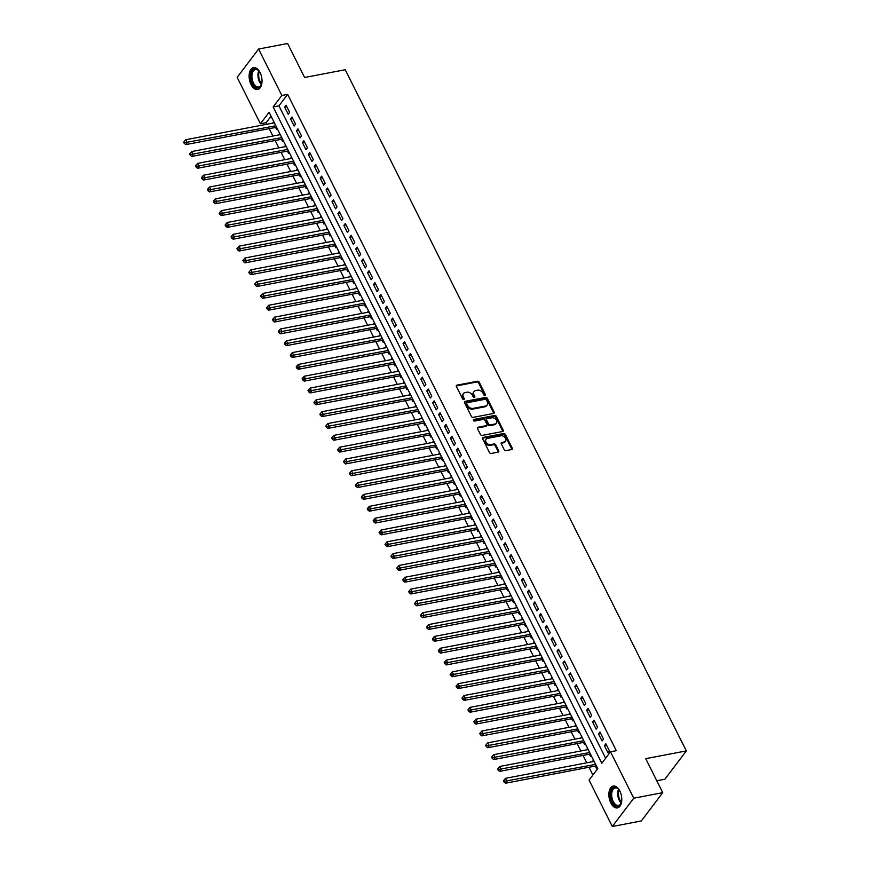<?xml version="1.0" encoding="UTF-8"?>
<svg xmlns="http://www.w3.org/2000/svg" width="870" height="870" viewBox="0 0 870 870"><rect width="100%" height="100%" fill="white"/><g stroke="black" fill="none" stroke-linecap="round" stroke-linejoin="round"><path stroke-width="1.3" d="M484.992 395.469A0.979 0.729 37.1 0 0 485.384 394.512L479.207 382.18A1.403 1.033 37.1 0 0 477.489 381.234L456.989 385.149A1.403 1.033 37.1 0 0 456.435 386.53L462.601 398.862A0.979 0.729 37.1 0 0 464.199 398.558L463.405 396.959A4.481 3.317 37.1 0 1 463.471 393.555A4.481 3.317 37.1 0 1 465.189 392.544L466.896 392.218A4.481 3.317 37.1 0 1 472.399 395.241L473.193 396.84A0.979 0.729 37.1 0 0 474.792 396.535L473.987 394.936A4.481 3.317 37.1 0 1 474.063 391.533A4.481 3.317 37.1 0 1 475.781 390.521L477.489 390.195A4.481 3.317 37.1 0 1 482.991 393.218L483.785 394.817A0.979 0.729 37.1 0 0 484.992 395.469M484.884 395.491A0.979 0.729 37.1 0 0 484.807 395.274L478.63 382.941A1.403 1.033 37.1 0 0 476.912 381.995L456.413 385.91A1.403 1.033 37.1 0 0 456.293 385.943M463.699 399.537A0.979 0.729 37.1 0 0 463.623 399.319L462.818 397.721L463.405 396.959M474.291 397.514A0.979 0.729 37.1 0 0 474.215 397.296L473.41 395.698L473.987 394.936M610.805 802.945A11.125 6.231 79.2 0 1 613.241 786.056A11.125 6.231 79.2 0 1 619.842 791.015A11.125 6.231 79.2 0 1 617.417 807.904A11.125 6.231 79.2 0 1 610.805 802.945M251.049 84.531A11.125 6.231 79.2 0 1 253.485 67.642A11.125 6.231 79.2 0 1 260.087 72.602A11.125 6.231 79.2 0 1 257.661 89.49A11.125 6.231 79.2 0 1 251.049 84.531M504.219 449.703A1.403 1.033 37.1 0 0 505.948 450.638L511.69 449.54A1.403 1.033 37.1 0 0 512.256 448.17L505.394 434.467A1.403 1.033 37.1 0 0 503.676 433.521L483.176 437.436A1.403 1.033 37.1 0 0 482.611 438.817L489.473 452.52A1.403 1.033 37.1 0 0 491.191 453.455L498.14 452.128A1.403 1.033 37.1 0 0 498.695 450.758L495.769 444.896A1.403 1.033 37.1 0 0 494.04 443.95L490.604 444.603A3.741 2.773 37.1 0 1 486.58 442.96A3.741 2.773 37.1 0 1 486.058 439.241A3.741 2.773 37.1 0 1 487.494 438.393L500.989 435.816A3.741 2.773 37.1 0 1 505.002 437.469A3.741 2.773 37.1 0 1 505.524 441.188A3.741 2.773 37.1 0 1 504.1 442.025L501.849 442.46A1.403 1.033 37.1 0 0 501.283 443.841L504.219 449.703M258.597 49.046L287.6 43.5L304.62 77.495L345.238 69.741L686.332 750.908L645.725 758.662L662.744 792.657L633.741 798.203L612.306 826.5L589.066 780.086L597.755 768.612L269.091 112.284L260.402 123.757L237.151 77.343L258.597 49.046L281.837 95.461L273.147 106.934L601.812 763.262L610.501 751.789L633.741 798.203M610.501 751.789L616.297 750.679L287.633 94.352L281.837 95.461M493.616 413.446A1.403 1.033 37.1 0 0 494.171 412.065L487.32 398.373A1.403 1.033 37.1 0 0 485.59 397.427L465.091 401.342A1.403 1.033 37.1 0 0 464.536 402.723L471.399 416.415A1.403 1.033 37.1 0 0 473.117 417.361L493.616 413.446M496.357 416.415L503.219 430.117A1.403 1.033 37.1 0 1 502.653 431.498L482.154 435.413A1.403 1.033 37.1 0 1 480.436 434.467L477.499 428.605A1.403 1.033 37.1 0 1 478.054 427.224L486.373 425.637A1.403 1.033 37.1 0 0 486.928 424.255L484.981 420.373A1.403 1.033 37.1 0 0 483.263 419.427L474.607 421.08A0.979 0.729 37.1 0 1 473.791 419.46L494.638 415.479A1.403 1.033 37.1 0 1 496.357 416.415L495.78 417.187L502.632 430.878L503.219 430.117M593.133 761.587L592.851 761.011L593.851 760.826M595.363 766.035L596.396 768.112L597.059 767.231M587.217 749.766L586.924 749.19L587.935 748.994M589.436 754.214L590.48 756.28L591.143 755.41M581.29 737.934L581.008 737.358L582.008 737.173M583.52 742.393L584.553 744.459L585.216 743.578M575.375 726.113L575.081 725.536L576.081 725.341M577.593 730.561L578.637 732.627L579.3 731.757M569.448 714.292L569.154 713.715L570.165 713.52M571.677 718.74L572.71 720.806L573.373 719.925M563.521 702.46L563.238 701.883L564.239 701.688M565.75 706.908L566.794 708.985L567.457 708.104M557.605 690.639L557.311 690.062L558.322 689.866M559.834 695.086L560.867 697.153L561.531 696.283M551.678 678.807L551.395 678.23L552.396 678.045M553.907 683.254L554.951 685.332L555.615 684.451M545.762 666.986L545.468 666.409L546.48 666.213M547.991 671.433L549.024 673.5L549.688 672.63M539.835 655.164L539.552 654.577L540.553 654.392M542.064 659.612L543.097 661.678L543.761 660.798M533.919 643.332L533.625 642.756L534.637 642.56M536.148 647.78L537.181 649.846L537.845 648.976M527.992 631.511L527.709 630.935L528.71 630.739M530.221 635.959L531.255 638.025L531.918 637.155M522.076 619.679L521.782 619.103L522.794 618.918M524.305 624.127L525.339 626.204L526.002 625.323M516.149 607.858L515.866 607.282L516.867 607.086M518.379 612.306L519.412 614.372L520.075 613.502M510.233 596.026L509.94 595.45L510.951 595.265M512.452 600.485L513.496 602.551L514.159 601.67M504.306 584.205L504.013 583.629L505.024 583.433M506.536 588.653L507.569 590.719L508.232 589.849M498.39 572.384L498.097 571.807L499.097 571.612M500.609 576.832L501.653 578.898L502.316 578.017M492.463 560.552L492.17 559.975L493.181 559.78M494.693 565L495.726 567.077L496.389 566.196M486.537 548.731L486.254 548.154L487.254 547.959M488.766 553.179L489.81 555.245L490.473 554.375M480.621 536.899L480.327 536.322L481.338 536.137M482.85 541.347L483.883 543.424L484.546 542.543M474.694 525.078L474.411 524.501L475.411 524.305M476.923 529.525L477.967 531.592L478.63 530.722M468.778 513.246L468.484 512.669L469.495 512.484M471.007 517.704L472.04 519.771L472.704 518.89M462.851 501.424L462.568 500.848L463.569 500.652M465.08 505.872L466.113 507.939L466.777 507.069M456.935 489.603L456.641 489.027L457.653 488.831M459.164 494.051L460.197 496.117L460.861 495.237M451.008 477.771L450.725 477.195L451.726 476.999M453.237 482.219L454.27 484.296L454.934 483.415M445.092 465.95L444.798 465.374L445.81 465.178M447.321 470.398L448.354 472.464L449.018 471.594M439.165 454.118L438.882 453.542L439.883 453.357M441.394 458.566L442.428 460.643L443.091 459.762M433.249 442.297L432.955 441.721L433.967 441.525M435.468 446.745L436.512 448.811L437.175 447.941M427.322 430.465L427.029 429.889L428.04 429.704M429.552 434.924L430.585 436.99L431.248 436.109M421.395 418.644L421.113 418.068L422.113 417.872M423.625 423.092L424.669 425.158L425.332 424.288M415.479 406.823L415.186 406.246L416.197 406.051M417.709 411.271L418.742 413.337L419.405 412.456M409.553 394.991L409.27 394.414L410.27 394.219M411.782 399.439L412.826 401.516L413.489 400.635M403.637 383.17L403.343 382.593L404.354 382.398M405.866 387.618L406.899 389.684L407.562 388.814M397.71 371.338L397.427 370.761L398.427 370.576M399.939 375.786L400.972 377.863L401.635 376.982M391.794 359.517L391.5 358.94L392.511 358.744M394.023 363.964L395.056 366.031L395.719 365.161M385.867 347.695L385.584 347.108L386.584 346.923M388.096 352.143L389.129 354.21L389.793 353.329M379.951 335.863L379.657 335.287L380.668 335.091M382.18 340.311L383.213 342.388L383.877 341.508M374.024 324.042L373.741 323.466L374.742 323.27M376.253 328.49L377.286 330.556L377.95 329.687M368.108 312.21L367.814 311.634L368.826 311.449M370.326 316.658L371.37 318.735L372.034 317.854M362.181 300.389L361.898 299.813L362.899 299.617M364.41 304.837L365.443 306.903L366.107 306.033M356.265 288.557L355.971 287.981L356.972 287.796M358.483 293.016L359.527 295.082L360.191 294.201M350.338 276.736L350.044 276.16L351.056 275.964M352.567 281.184L353.601 283.25L354.264 282.38M344.411 264.915L344.128 264.339L345.129 264.143M346.641 269.363L347.685 271.429L348.348 270.548M338.495 253.083L338.202 252.507L339.213 252.311M340.725 257.531L341.758 259.608L342.421 258.727M332.568 241.262L332.286 240.685L333.286 240.49M334.798 245.71L335.842 247.776L336.505 246.906M326.652 229.43L326.359 228.853L327.37 228.669M328.882 233.878L329.915 235.955L330.578 235.074M320.726 217.609L320.443 217.032L321.443 216.837M322.955 222.057L323.988 224.123L324.651 223.253M314.81 205.777L314.516 205.2L315.527 205.016M317.039 210.235L318.072 212.302L318.735 211.421M308.883 193.956L308.6 193.379L309.6 193.183M311.112 198.403L312.145 200.47L312.808 199.6M302.967 182.134L302.673 181.558L303.684 181.362M305.196 186.582L306.229 188.649L306.892 187.768M297.04 170.302L296.757 169.726L297.757 169.53M299.269 174.75L300.302 176.827L300.966 175.947M291.124 158.481L290.83 157.905L291.841 157.709M293.342 162.929L294.386 164.995L295.05 164.125M285.197 146.649L284.903 146.073L285.915 145.888M287.426 151.097L288.459 153.174L289.123 152.293M279.281 134.828L278.987 134.252L279.988 134.056M281.499 139.276L282.543 141.342L283.207 140.472M289.656 112.306L286.099 105.216L284.653 107.13L288.209 114.22L289.656 112.306M295.572 124.138L292.026 117.037L290.569 118.951L294.125 126.052L295.572 124.138M301.498 135.959L297.942 128.869L296.496 130.783L300.052 137.873L301.498 135.959M307.414 147.791L303.869 140.69L302.423 142.604L305.968 149.705L307.414 147.791M313.341 159.612L309.785 152.522L308.339 154.436L311.895 161.526L313.341 159.612M319.268 171.444L315.712 164.343L314.266 166.257L317.811 173.347L319.268 171.444M325.184 183.266L321.628 176.175L320.182 178.078L323.738 185.179L325.184 183.266M331.111 195.087L327.555 187.996L326.109 189.91L329.654 197.001L331.111 195.087M337.027 206.919L333.471 199.817L332.025 201.731L335.581 208.833L337.027 206.919M342.954 218.74L339.398 211.649L337.951 213.563L341.508 220.654L342.954 218.74M348.87 230.572L345.325 223.47L343.867 225.384L347.424 232.486L348.87 230.572M354.797 242.393L351.241 235.302L349.794 237.205L353.351 244.307L354.797 242.393M360.713 254.225L357.168 247.123L355.71 249.037L359.267 256.128L360.713 254.225M366.64 266.046L363.084 258.955L361.637 260.859L365.193 267.96L366.64 266.046M372.556 277.867L369.01 270.777L367.553 272.691L371.109 279.781L372.556 277.867M378.483 289.699L374.926 282.598L373.48 284.512L377.036 291.613L378.483 289.699M384.399 301.52L380.853 294.43L379.407 296.344L382.952 303.434L384.399 301.52M390.325 313.352L386.769 306.251L385.323 308.165L388.879 315.255L390.325 313.352M396.252 325.173L392.696 318.083L391.25 319.986L394.795 327.087L396.252 325.173M402.168 336.994L398.612 329.904L397.166 331.818L400.722 338.908L402.168 336.994M408.095 348.826L404.539 341.725L403.093 343.639L406.638 350.74L408.095 348.826M414.011 360.648L410.455 353.557L409.009 355.471L412.565 362.562L414.011 360.648M419.938 372.48L416.382 365.378L414.936 367.292L418.492 374.394L419.938 372.48M425.854 384.301L422.309 377.21L420.852 379.124L424.408 386.215L425.854 384.301M431.781 396.133L428.225 389.031L426.778 390.945L430.335 398.036L431.781 396.133M437.697 407.954L434.152 400.863L432.694 402.767L436.251 409.868L437.697 407.954M443.624 419.775L440.068 412.685L438.621 414.599L442.178 421.689L443.624 419.775M449.54 431.607L445.995 424.506L444.548 426.42L448.094 433.521L449.54 431.607M455.467 443.428L451.911 436.338L450.464 438.252L454.02 445.342L455.467 443.428M461.394 455.26L457.837 448.159L456.391 450.073L459.936 457.174L461.394 455.26M467.31 467.081L463.753 459.991L462.307 461.905L465.863 468.995L467.31 467.081M473.236 478.913L469.68 471.812L468.234 473.726L471.779 480.816L473.236 478.913M479.152 490.734L475.596 483.644L474.15 485.547L477.706 492.648L479.152 490.734M485.079 502.555L481.523 495.465L480.077 497.379L483.622 504.469L485.079 502.555M490.995 514.387L487.439 507.286L485.993 509.2L489.549 516.301L490.995 514.387M496.922 526.209L493.366 519.118L491.92 521.032L495.476 528.123L496.922 526.209M502.838 538.041L499.293 530.939L497.836 532.853L501.392 539.955L502.838 538.041M508.765 549.862L505.209 542.771L503.763 544.674L507.319 551.776L508.765 549.862M514.681 561.694L511.136 554.592L509.679 556.506L513.235 563.597L514.681 561.694M520.608 573.515L517.052 566.413L515.606 568.327L519.162 575.429L520.608 573.515M526.524 585.336L522.979 578.245L521.532 580.159L525.078 587.25L526.524 585.336M532.451 597.168L528.895 590.067L527.448 591.981L531.004 599.082L532.451 597.168M538.378 608.989L534.822 601.899L533.375 603.813L536.92 610.903L538.378 608.989M544.294 620.821L540.738 613.72L539.291 615.634L542.847 622.724L544.294 620.821M550.221 632.642L546.664 625.552L545.218 627.455L548.763 634.556L550.221 632.642M556.137 644.463L552.58 637.373L551.134 639.287L554.69 646.377L556.137 644.463M562.063 656.295L558.507 649.194L557.061 651.108L560.617 658.209L562.063 656.295M567.979 668.116L564.434 661.026L562.977 662.94L566.533 670.03L567.979 668.116M573.906 679.948L570.35 672.847L568.904 674.761L572.46 681.862L573.906 679.948M579.822 691.77L576.277 684.679L574.82 686.593L578.376 693.684L579.822 691.77M585.749 703.602L582.193 696.5L580.747 698.414L584.303 705.505L585.749 703.602M591.665 715.423L588.12 708.332L586.663 710.235L590.219 717.337L591.665 715.423M597.592 727.244L594.036 720.153L592.59 722.067L596.146 729.158L597.592 727.244M603.508 739.076L599.963 731.975L598.516 733.889L602.062 740.99L603.508 739.076M287.633 94.352L278.944 105.825L605.64 758.205M604.432 745.721L607.989 752.811L609.435 750.897L605.879 743.807L604.432 745.721L606.629 745.296M271.059 116.232L266.198 122.648L266.981 124.214M269.211 128.662L272.908 136.046M275.137 140.494L278.824 147.867M281.053 152.315L284.751 159.699M286.98 164.147L290.678 171.52M292.896 175.968L296.594 183.342M298.823 187.8L302.521 195.174M304.75 199.621L308.437 206.995M310.666 211.443L314.364 218.827M316.593 223.275L320.28 230.648M322.509 235.096L326.206 242.48M328.436 246.928L332.122 254.301M334.352 258.749L338.049 266.122M340.279 270.581L343.965 277.954M346.195 282.402L349.892 289.775M352.122 294.223L355.819 301.607M358.038 306.055L361.735 313.428M363.964 317.876L367.662 325.26M369.88 329.708L373.578 337.081M375.807 341.529L379.505 348.903M381.734 353.351L385.421 360.735M387.65 365.183L391.348 372.556M393.577 377.004L397.264 384.388M399.493 388.836L403.191 396.209M405.42 400.657L409.107 408.03M411.336 412.489L415.033 419.862M417.263 424.31L420.949 431.683M423.179 436.131L426.876 443.515M429.106 447.963L432.803 455.336M435.022 459.784L438.719 467.168M440.949 471.616L444.646 478.989M446.865 483.437L450.562 490.81M452.791 495.269L456.489 502.642M458.718 507.09L462.405 514.464M464.634 518.911L468.332 526.296M470.561 530.743L474.248 538.117M476.477 542.565L480.175 549.949M482.404 554.397L486.091 561.77M488.32 566.218L492.018 573.591M494.247 578.05L497.934 585.423M500.163 589.871L503.86 597.244M506.09 601.692L509.787 609.076M512.006 613.524L515.703 620.897M517.933 625.345L521.63 632.729M523.86 637.177L527.546 644.55M529.776 648.998L533.473 656.371M535.702 660.819L539.389 668.203M541.618 672.651L545.316 680.025M547.545 684.472L551.232 691.857M553.461 696.304L557.159 703.678M559.388 708.126L563.075 715.499M565.304 719.958L569.002 727.331M571.231 731.779L574.929 739.152M577.147 743.6L580.845 750.984M583.074 755.432L586.771 762.805M588.99 767.253L592.894 775.029M273.724 121.55L273.354 122.996M275.583 127.455L276.616 129.521L277.28 128.64M278.987 134.252L279.651 133.371M284.903 146.073L285.567 145.203M290.83 157.905L291.493 157.024M296.757 169.726L297.42 168.856M302.673 181.558L303.336 180.677M308.6 193.379L309.263 192.498M314.516 205.2L315.179 204.33M320.443 217.032L321.106 216.151M326.359 228.853L327.022 227.983M332.286 240.685L332.949 239.805M338.202 252.507L338.865 251.637M344.128 264.339L344.792 263.458M350.044 276.16L350.708 275.279M355.971 287.981L356.635 287.111M361.898 299.813L362.562 298.932M367.814 311.634L368.478 310.764M373.741 323.466L374.404 322.585M379.657 335.287L380.32 334.417M385.584 347.108L386.247 346.238M391.5 358.94L392.163 358.059M397.427 370.761L398.09 369.891M403.343 382.593L404.006 381.712M409.27 394.414L409.933 393.544M415.186 406.246L415.849 405.366M421.113 418.068L421.776 417.187M427.029 429.889L427.692 429.019M432.955 441.721L433.619 440.84M438.882 453.542L439.546 452.672M444.798 465.374L445.462 464.493M450.725 477.195L451.389 476.325M456.641 489.027L457.305 488.146M462.568 500.848L463.231 499.967M468.484 512.669L469.147 511.799M474.411 524.501L475.074 523.62M480.327 536.322L480.99 535.452M486.254 548.154L486.917 547.274M492.17 559.975L492.833 559.106M498.097 571.807L498.76 570.927M504.013 583.629L504.687 582.748M509.94 595.45L510.603 594.58M515.866 607.282L516.53 606.401M521.782 619.103L522.446 618.233M527.709 630.935L528.373 630.054M533.625 642.756L534.289 641.886M539.552 654.577L540.216 653.707M545.468 666.409L546.132 665.528M551.395 678.23L552.058 677.36M557.311 690.062L557.975 689.181M563.238 701.883L563.901 701.013M569.154 713.715L569.817 712.834M575.081 725.536L575.744 724.656M581.008 737.358L581.671 736.488M586.924 749.19L587.587 748.309M592.851 761.011L593.514 760.141M656.785 780.749L664.897 779.205L686.332 750.908M662.744 792.657L641.31 820.954L612.306 826.5M266.198 122.648L260.402 123.757M278.944 105.825L273.147 106.934M273.06 122.42L274.072 122.235M284.653 107.13L286.85 106.706M290.569 118.951L292.766 118.537M296.496 130.783L298.693 130.359M302.423 142.604L304.609 142.191M308.339 154.436L310.536 154.012M314.266 166.257L316.462 165.833M320.182 178.078L322.378 177.665M326.109 189.91L328.305 189.486M332.025 201.731L334.221 201.318M337.951 213.563L340.148 213.139M343.867 225.384L346.064 224.96M349.794 237.205L351.991 236.792M355.71 249.037L357.907 248.613M361.637 260.859L363.834 260.445M367.553 272.691L369.75 272.267M373.48 284.512L375.677 284.099M379.407 296.344L381.593 295.92M385.323 308.165L387.52 307.741M391.25 319.986L393.447 319.573M397.166 331.818L399.363 331.394M403.093 343.639L405.289 343.226M409.009 355.471L411.205 355.047M414.936 367.292L417.132 366.879M420.852 379.124L423.048 378.7M426.778 390.945L428.975 390.521M432.694 402.767L434.891 402.353M438.621 414.599L440.818 414.174M444.548 426.42L446.734 426.006M450.464 438.252L452.661 437.827M456.391 450.073L458.588 449.659M462.307 461.905L464.504 461.481M468.234 473.726L470.431 473.302M474.15 485.547L476.347 485.134M480.077 497.379L482.274 496.955M485.993 509.2L488.19 508.787M491.92 521.032L494.116 520.608M497.836 532.853L500.032 532.429M503.763 544.674L505.959 544.261M509.679 556.506L511.875 556.082M515.606 568.327L517.802 567.914M521.532 580.159L523.718 579.735M527.448 591.981L529.645 591.567M533.375 603.813L535.572 603.389M539.291 615.634L541.488 615.21M545.218 627.455L547.415 627.042M551.134 639.287L553.331 638.863M557.061 651.108L559.258 650.695M562.977 662.94L565.174 662.516M568.904 674.761L571.101 674.348M574.82 686.593L577.017 686.169M580.747 698.414L582.943 697.99M586.663 710.235L588.86 709.822M592.59 722.067L594.786 721.643M598.516 733.889L600.702 733.475M474.063 391.533L473.487 392.305A4.481 3.317 37.1 0 0 473.41 395.698M463.471 393.555L462.894 394.327A4.481 3.317 37.1 0 0 462.818 397.721M493.736 413.413A1.403 1.033 37.1 0 0 493.594 412.826L486.732 399.134A1.403 1.033 37.1 0 0 485.014 398.188L464.515 402.103A1.403 1.033 37.1 0 0 464.395 402.136M486.363 399.95A0.979 0.729 37.1 0 0 485.155 399.286L467.157 402.723A0.979 0.729 37.1 0 0 466.777 403.691L467.614 405.376A4.481 3.317 37.1 0 0 473.117 408.389L485.416 406.04A4.481 3.317 37.1 0 0 487.124 405.028A4.481 3.317 37.1 0 0 487.2 401.635L486.363 399.95M466.581 403.495A0.979 0.729 37.1 0 0 466.189 404.452L466.777 403.691M487.124 405.028L486.547 405.801A4.481 3.317 37.1 0 1 484.84 406.812L472.54 409.161A4.481 3.317 37.1 0 1 467.038 406.138L466.189 404.452M502.773 431.466A1.403 1.033 37.1 0 0 502.632 430.878M486.906 425.321L486.33 426.082A1.403 1.033 37.1 0 1 485.797 426.398L477.478 427.996A1.403 1.033 37.1 0 0 477.358 428.018M473.323 420.199L494.051 416.241L494.638 415.479M494.997 423.994A3.741 2.773 37.1 0 0 496.433 423.146A3.741 2.773 37.1 0 0 495.911 419.427A3.741 2.773 37.1 0 0 491.887 417.785L487.135 418.687A1.403 1.033 37.1 0 0 486.58 420.069L488.527 423.951A1.403 1.033 37.1 0 0 490.245 424.897L494.997 423.994L494.421 424.756A3.741 2.773 37.1 0 0 495.846 423.907L496.433 423.146M486.602 419.003L486.025 419.764A1.403 1.033 37.1 0 0 485.993 420.83L486.58 420.069M494.421 424.756L489.669 425.658A1.403 1.033 37.1 0 1 487.939 424.723L485.993 420.83M495.78 417.187A1.403 1.033 37.1 0 0 494.051 416.241M505.524 441.188L504.948 441.949A3.741 2.773 37.1 0 1 503.512 442.797L501.261 443.221A1.403 1.033 37.1 0 0 501.153 443.254M486.058 439.241L485.482 440.002A3.741 2.773 37.1 0 0 486.004 443.722A3.741 2.773 37.1 0 0 490.017 445.375L490.604 444.603M498.26 452.106A1.403 1.033 37.1 0 0 498.118 451.519L495.182 445.657A1.403 1.033 37.1 0 0 493.464 444.711L490.017 445.375M511.81 449.518A1.403 1.033 37.1 0 0 511.669 448.931L504.817 435.228A1.403 1.033 37.1 0 0 503.099 434.293L482.589 438.208A1.403 1.033 37.1 0 0 482.48 438.241M274.354 122.811L185.745 139.733L187.224 142.691L185.778 144.605L276.508 127.27A1.425 1.055 -142.9 0 1 276.584 127.259M184.842 142.669L184.244 141.484L183.668 142.256L184.255 143.43L184.842 142.669L275.844 125.769M184.244 141.484L185.745 139.733M185.778 144.605L184.255 143.43M261.99 82.204A9.624 5.383 79.2 0 1 261.402 84.673A9.624 5.383 79.2 0 1 252.594 83.553A9.624 5.383 79.2 0 1 251.865 71.46A9.624 5.383 79.2 0 1 258.749 70.731A9.624 5.383 79.2 0 1 260.195 72.819M258.955 70.97A8.907 4.992 -100.8 0 0 255.41 69.524A8.907 4.992 -100.8 0 0 253.464 83.052A8.907 4.992 -100.8 0 0 258.749 87.033A8.907 4.992 -100.8 0 0 261.511 84.368M254.225 67.577A11.049 6.188 -100.8 0 0 252.006 84.314A11.049 6.188 -100.8 0 0 258.368 89.273M621.745 800.607A9.624 5.383 79.2 0 1 621.669 801.129A9.624 5.383 79.2 0 1 621.158 803.086A9.624 5.383 79.2 0 1 614.198 804.663A9.624 5.383 79.2 0 1 610.838 792.472A9.624 5.383 79.2 0 1 618.505 789.144A9.624 5.383 79.2 0 1 619.951 791.232M618.711 789.384A8.907 4.992 -100.8 0 0 615.166 787.937A8.907 4.992 -100.8 0 0 611.817 792.679A8.907 4.992 -100.8 0 0 613.317 801.672A8.907 4.992 -100.8 0 0 618.505 805.446A8.907 4.992 -100.8 0 0 621.267 802.782M613.981 785.991A11.049 6.188 -100.8 0 0 610.033 791.83A11.049 6.188 -100.8 0 0 611.817 802.825A11.049 6.188 -100.8 0 0 618.124 807.686M280.281 134.632L191.661 151.565L193.151 154.523L191.694 156.437L282.435 139.102A1.425 1.055 -142.9 0 1 282.511 139.091M190.758 154.49L190.171 153.316L189.584 154.077L190.182 155.262L190.758 154.49L281.76 137.59M190.171 153.316L191.661 151.565M191.694 156.437L190.182 155.262M286.208 146.464L197.588 163.386L199.067 166.344L197.62 168.258L288.351 150.923A1.425 1.055 -142.9 0 1 288.438 150.912M196.685 166.322L196.087 165.137L195.511 165.898L196.098 167.083L196.685 166.322L287.687 149.422M196.087 165.137L197.588 163.386M197.62 168.258L196.098 167.083M292.124 158.286L203.515 175.218L204.994 178.176L203.547 180.079L294.277 162.755A1.425 1.055 -142.9 0 1 294.354 162.733M202.601 178.143L202.014 176.969L201.427 177.73L202.025 178.916L202.601 178.143L293.603 161.244M202.014 176.969L203.515 175.218M203.547 180.079L202.025 178.916M298.051 170.118L209.431 187.039L210.91 189.997L209.463 191.911L300.193 174.576A1.425 1.055 -142.9 0 1 300.28 174.565M208.528 189.975L207.93 188.79L207.354 189.551L207.941 190.737L208.528 189.975L299.53 173.065M207.93 188.79L209.431 187.039M209.463 191.911L207.941 190.737M303.967 181.939L215.358 198.871L216.837 201.818L215.39 203.732L306.12 186.397A1.425 1.055 -142.9 0 1 306.196 186.387M214.444 201.796L213.857 200.611L213.28 201.383L213.868 202.558L214.444 201.796L305.446 184.897M213.857 200.611L215.358 198.871M215.39 203.732L213.868 202.558M309.894 193.76L221.274 210.692L222.753 213.65L221.306 215.564L312.036 198.229A1.425 1.055 -142.9 0 1 312.123 198.219M220.371 213.628L219.773 212.443L219.196 213.204L219.795 214.39L220.371 213.628L311.373 196.718M219.773 212.443L221.274 210.692M221.306 215.564L219.795 214.39M315.81 205.592L227.2 222.513L228.679 225.471L227.233 227.385L317.963 210.051A1.425 1.055 -142.9 0 1 318.039 210.04M226.287 225.45L225.7 224.264L225.123 225.036L225.711 226.211L226.287 225.45L317.289 208.55M225.7 224.264L227.2 222.513M227.233 227.385L225.711 226.211M321.737 217.413L233.117 234.345L234.595 237.303L233.149 239.217L323.89 221.883A1.425 1.055 -142.9 0 1 323.966 221.872M232.214 237.271L231.616 236.096L231.039 236.857L231.637 238.043L232.214 237.271L323.216 220.371M231.616 236.096L233.117 234.345M233.149 239.217L231.637 238.043M327.653 229.245L239.043 246.166L240.522 249.124L239.076 251.038L329.806 233.704A1.425 1.055 -142.9 0 1 329.882 233.693M238.13 249.103L237.543 247.917L236.966 248.679L237.553 249.864L238.13 249.103L329.132 232.192M237.543 247.917L239.043 246.166M239.076 251.038L237.553 249.864M333.58 241.066L244.959 257.998L246.438 260.957L244.992 262.86L335.733 245.536A1.425 1.055 -142.9 0 1 335.809 245.514M244.057 260.924L243.469 259.749L242.882 260.511L243.48 261.696L244.057 260.924L335.059 244.024M243.469 259.749L244.959 257.998M244.992 262.86L243.48 261.696M339.496 252.887L250.886 269.82L252.365 272.778L250.919 274.692L341.649 257.357A1.425 1.055 -142.9 0 1 341.725 257.346M249.984 272.756L249.385 271.57L248.809 272.332L249.396 273.517L249.984 272.756L340.986 255.845M249.385 271.57L250.886 269.82M250.919 274.692L249.396 273.517M345.423 264.719L256.802 281.652L258.292 284.599L256.835 286.513L347.576 269.178A1.425 1.055 -142.9 0 1 347.652 269.167M255.9 284.577L255.312 283.392L254.725 284.164L255.323 285.338L255.9 284.577L346.902 267.677M255.312 283.392L256.802 281.652M256.835 286.513L255.323 285.338M351.339 276.54L262.729 293.473L264.208 296.431L262.762 298.345L353.492 281.01A1.425 1.055 -142.9 0 1 353.568 280.999M261.826 296.409L261.228 295.224L260.652 295.985L261.239 297.17L261.826 296.409L352.828 279.498M261.228 295.224L262.729 293.473M262.762 298.345L261.239 297.17M357.265 288.372L268.656 305.294L270.135 308.252L268.678 310.166L359.419 292.831A1.425 1.055 -142.9 0 1 359.495 292.82M267.742 308.23L267.155 307.045L266.568 307.817L267.166 308.991L267.742 308.23L358.744 291.33M267.155 307.045L268.656 305.294M268.678 310.166L267.166 308.991M363.192 300.193L274.572 317.126L276.051 320.084L274.605 321.987L365.335 304.663A1.425 1.055 -142.9 0 1 365.422 304.652M273.669 320.051L273.071 318.877L272.495 319.638L273.082 320.823L273.669 320.051L364.671 303.151M273.071 318.877L274.572 317.126M274.605 321.987L273.082 320.823M369.108 312.025L280.499 328.947L281.978 331.905L280.531 333.819L371.262 316.484A1.425 1.055 -142.9 0 1 371.338 316.473M279.585 331.883L278.998 330.698L278.422 331.459L279.009 332.644L279.585 331.883L370.587 314.973M278.998 330.698L280.499 328.947M280.531 333.819L279.009 332.644M375.035 323.847L286.415 340.779L287.894 343.737L286.447 345.64L377.178 328.305A1.425 1.055 -142.9 0 1 377.265 328.294M285.512 343.704L284.914 342.519L284.338 343.291L284.936 344.476L285.512 343.704L376.514 326.805M284.914 342.519L286.415 340.779M286.447 345.64L284.936 344.476M380.951 335.668L292.342 352.6L293.821 355.558L292.374 357.472L383.104 340.137A1.425 1.055 -142.9 0 1 383.181 340.126M291.428 355.536L290.841 354.351L290.265 355.112L290.852 356.298L291.428 355.536L382.43 338.626M290.841 354.351L292.342 352.6M292.374 357.472L290.852 356.298M386.878 347.5L298.258 364.432L299.737 367.379L298.29 369.293L389.02 351.958A1.425 1.055 -142.9 0 1 389.107 351.948M297.355 367.357L296.757 366.172L296.181 366.944L296.779 368.119L297.355 367.357L388.357 350.458M296.757 366.172L298.258 364.432M298.29 369.293L296.779 368.119M392.794 359.321L304.185 376.253L305.664 379.211L304.217 381.125L394.947 363.79A1.425 1.055 -142.9 0 1 395.023 363.78M303.271 379.179L302.684 378.004L302.108 378.765L302.695 379.951L303.271 379.179L394.273 362.279M302.684 378.004L304.185 376.253M304.217 381.125L302.695 379.951M398.721 371.153L310.101 388.074L311.58 391.032L310.133 392.946L400.874 375.612A1.425 1.055 -142.9 0 1 400.95 375.601M309.198 391.011L308.6 389.825L308.024 390.587L308.622 391.772L309.198 391.011L400.2 374.111M308.6 389.825L310.101 388.074M310.133 392.946L308.622 391.772M404.637 382.974L316.027 399.906L317.506 402.864L316.06 404.767L406.79 387.444A1.425 1.055 -142.9 0 1 406.866 387.422M315.114 402.832L314.527 401.657L313.95 402.418L314.538 403.604L315.114 402.832L406.116 385.932M314.527 401.657L316.027 399.906M316.06 404.767L314.538 403.604M410.564 394.806L321.943 411.727L323.433 414.685L321.976 416.599L412.717 399.265A1.425 1.055 -142.9 0 1 412.793 399.254M321.041 414.664L320.454 413.478L319.866 414.24L320.464 415.425L321.041 414.664L412.043 397.753M320.454 413.478L321.943 411.727M321.976 416.599L320.464 415.425M416.48 406.627L327.87 423.559L329.349 426.507L327.903 428.421L418.633 411.086A1.425 1.055 -142.9 0 1 418.709 411.075M326.968 426.485L326.37 425.299L325.793 426.072L326.38 427.246L326.968 426.485L417.97 409.585M326.37 425.299L327.87 423.559M327.903 428.421L326.38 427.246M422.407 418.448L333.786 435.381L335.276 438.339L333.819 440.253L424.56 422.918A1.425 1.055 -142.9 0 1 424.636 422.907M332.884 438.317L332.296 437.131L331.709 437.893L332.307 439.078L332.884 438.317L423.886 421.406M332.296 437.131L333.786 435.381M333.819 440.253L332.307 439.078M428.334 430.28L339.713 447.202L341.192 450.16L339.746 452.074L430.476 434.739A1.425 1.055 -142.9 0 1 430.563 434.728M338.811 450.138L338.212 448.953L337.636 449.725L338.223 450.899L338.811 450.138L429.813 433.238M338.212 448.953L339.713 447.202M339.746 452.074L338.223 450.899M434.25 442.101L345.64 459.034L347.119 461.992L345.673 463.906L436.403 446.571A1.425 1.055 -142.9 0 1 436.479 446.56M344.727 461.959L344.139 460.785L343.552 461.546L344.15 462.731L344.727 461.959L435.729 445.059M344.139 460.785L345.64 459.034M345.673 463.906L344.15 462.731M440.176 453.933L351.556 470.855L353.035 473.813L351.589 475.727L442.319 458.392A1.425 1.055 -142.9 0 1 442.406 458.381M350.653 473.791L350.055 472.606L349.479 473.367L350.066 474.552L350.653 473.791L441.655 456.891M350.055 472.606L351.556 470.855M351.589 475.727L350.066 474.552M446.092 465.754L357.483 482.687L358.962 485.645L357.516 487.548L448.246 470.224A1.425 1.055 -142.9 0 1 448.322 470.202M356.569 485.612L355.982 484.438L355.406 485.199L355.993 486.384L356.569 485.612L447.571 468.712M355.982 484.438L357.483 482.687M357.516 487.548L355.993 486.384M452.019 477.576L363.399 494.508L364.878 497.466L363.432 499.38L454.162 482.045A1.425 1.055 -142.9 0 1 454.249 482.034M362.496 497.444L361.898 496.259L361.322 497.02L361.92 498.205L362.496 497.444L453.498 480.534M361.898 496.259L363.399 494.508M363.432 499.38L361.92 498.205M457.935 489.408L369.326 506.34L370.805 509.287L369.358 511.201L460.089 493.866A1.425 1.055 -142.9 0 1 460.165 493.855M368.412 509.265L367.825 508.08L367.249 508.852L367.836 510.027L368.412 509.265L459.414 492.366M367.825 508.08L369.326 506.34M369.358 511.201L367.836 510.027M463.862 501.229L375.242 518.161L376.721 521.119L375.274 523.033L466.005 505.698A1.425 1.055 -142.9 0 1 466.092 505.687M374.339 521.097L373.741 519.912L373.165 520.673L373.763 521.859L374.339 521.097L465.341 504.187M373.741 519.912L375.242 518.161M375.274 523.033L373.763 521.859M469.778 513.061L381.169 529.982L382.648 532.94L381.201 534.854L471.931 517.519A1.425 1.055 -142.9 0 1 472.008 517.509M380.255 532.918L379.668 531.733L379.092 532.505L379.679 533.68L380.255 532.918L471.257 516.019M379.668 531.733L381.169 529.982M381.201 534.854L379.679 533.68M475.705 524.882L387.085 541.814L388.564 544.772L387.117 546.686L477.858 529.351A1.425 1.055 -142.9 0 1 477.934 529.341M386.182 544.74L385.595 543.565L385.008 544.326L385.606 545.512L386.182 544.74L477.184 527.84M385.595 543.565L387.085 541.814M387.117 546.686L385.606 545.512M481.621 536.714L393.012 553.635L394.491 556.593L393.044 558.507L483.774 541.173A1.425 1.055 -142.9 0 1 483.85 541.162M392.109 556.572L391.511 555.386L390.935 556.147L391.522 557.333L392.109 556.572L483.111 539.661M391.511 555.386L393.012 553.635M393.044 558.507L391.522 557.333M487.548 548.535L398.928 565.467L400.417 568.425L398.96 570.328L489.701 553.005A1.425 1.055 -142.9 0 1 489.777 552.983M398.025 568.393L397.438 567.207L396.851 567.979L397.449 569.165L398.025 568.393L489.027 551.493M397.438 567.207L398.928 565.467M398.96 570.328L397.449 569.165M493.464 560.356L404.854 577.288L406.333 580.246L404.887 582.16L495.617 564.826A1.425 1.055 -142.9 0 1 495.693 564.815M403.952 580.225L403.354 579.039L402.777 579.801L403.365 580.986L403.952 580.225L494.954 563.314M403.354 579.039L404.854 577.288M404.887 582.16L403.365 580.986M499.391 572.188L410.781 589.12L412.26 592.068L410.803 593.982L501.544 576.647A1.425 1.055 -142.9 0 1 501.62 576.636M409.868 592.046L409.281 590.861L408.693 591.633L409.291 592.807L409.868 592.046L500.87 575.146M409.281 590.861L410.781 589.12M410.803 593.982L409.291 592.807M505.318 584.009L416.697 600.942L418.176 603.9L416.73 605.814L507.46 588.479A1.425 1.055 -142.9 0 1 507.547 588.468M415.795 603.878L415.197 602.692L414.62 603.454L415.207 604.639L415.795 603.878L506.797 586.967M415.197 602.692L416.697 600.942M416.73 605.814L415.207 604.639M511.234 595.841L422.624 612.763L424.103 615.721L422.657 617.635L513.387 600.3A1.425 1.055 -142.9 0 1 513.463 600.289M421.711 615.699L421.123 614.514L420.536 615.286L421.134 616.46L421.711 615.699L512.713 598.799M421.123 614.514L422.624 612.763M422.657 617.635L421.134 616.46M517.161 607.662L428.54 624.595L430.019 627.553L428.573 629.456L519.303 612.132A1.425 1.055 -142.9 0 1 519.39 612.121M427.638 627.52L427.039 626.346L426.463 627.107L427.05 628.292L427.638 627.52L518.64 610.62M427.039 626.346L428.54 624.595M428.573 629.456L427.05 628.292M523.077 619.494L434.467 636.416L435.946 639.374L434.5 641.288L525.23 623.953A1.425 1.055 -142.9 0 1 525.306 623.942M433.554 639.352L432.966 638.167L432.39 638.928L432.977 640.113L433.554 639.352L524.556 622.442M432.966 638.167L434.467 636.416M434.5 641.288L432.977 640.113M529.003 631.315L440.383 648.248L441.862 651.206L440.416 653.109L531.146 635.774A1.425 1.055 -142.9 0 1 531.233 635.763M439.48 651.173L438.882 649.988L438.306 650.76L438.904 651.945L439.48 651.173L530.482 634.274M438.882 649.988L440.383 648.248M440.416 653.109L438.904 651.945M534.919 643.137L446.31 660.069L447.789 663.027L446.343 664.941L537.073 647.606A1.425 1.055 -142.9 0 1 537.149 647.595M445.396 663.005L444.809 661.82L444.233 662.581L444.82 663.766L445.396 663.005L536.399 646.095M444.809 661.82L446.31 660.069M446.343 664.941L444.82 663.766M540.846 654.969L452.226 671.89L453.705 674.848L452.259 676.762L543 659.427A1.425 1.055 -142.9 0 1 543.076 659.416M451.323 674.826L450.725 673.641L450.149 674.413L450.747 675.588L451.323 674.826L542.325 657.927M450.725 673.641L452.226 671.89M452.259 676.762L450.747 675.588M546.762 666.79L458.153 683.722L459.632 686.68L458.185 688.594L548.916 671.259A1.425 1.055 -142.9 0 1 548.992 671.248M457.239 686.647L456.652 685.473L456.076 686.234L456.663 687.42L457.239 686.647L548.241 669.748M456.652 685.473L458.153 683.722M458.185 688.594L456.663 687.42M552.689 678.622L464.069 695.543L465.559 698.501L464.101 700.415L554.842 683.08A1.425 1.055 -142.9 0 1 554.919 683.07M463.166 698.479L462.579 697.294L461.992 698.055L462.59 699.241L463.166 698.479L554.168 681.58M462.579 697.294L464.069 695.543M464.101 700.415L462.59 699.241M558.605 690.443L469.996 707.375L471.475 710.333L470.028 712.236L560.758 694.912A1.425 1.055 -142.9 0 1 560.835 694.891M469.093 710.301L468.495 709.126L467.919 709.887L468.506 711.073L469.093 710.301L560.095 693.401M468.495 709.126L469.996 707.375M470.028 712.236L468.506 711.073M564.532 702.275L475.912 719.196L477.402 722.154L475.944 724.068L566.685 706.734A1.425 1.055 -142.9 0 1 566.761 706.723M475.009 722.133L474.422 720.947L473.835 721.708L474.433 722.894L475.009 722.133L566.011 705.222M474.422 720.947L475.912 719.196M475.944 724.068L474.433 722.894M570.459 714.096L481.839 731.028L483.318 733.975L481.871 735.889L572.601 718.555A1.425 1.055 -142.9 0 1 572.678 718.544M480.936 733.954L480.338 732.768L479.762 733.54L480.349 734.715L480.936 733.954L571.938 717.054M480.338 732.768L481.839 731.028M481.871 735.889L480.349 734.715M576.375 725.917L487.765 742.85L489.244 745.807L487.787 747.721L578.528 730.387A1.425 1.055 -142.9 0 1 578.604 730.376M486.852 745.786L486.265 744.6L485.678 745.362L486.276 746.547L486.852 745.786L577.854 728.875M486.265 744.6L487.765 742.85M487.787 747.721L486.276 746.547M582.302 737.749L493.681 754.671L495.16 757.629L493.714 759.543L584.444 742.208A1.425 1.055 -142.9 0 1 584.531 742.197M492.779 757.607L492.181 756.421L491.604 757.194L492.192 758.368L492.779 757.607L583.781 740.707M492.181 756.421L493.681 754.671M493.714 759.543L492.192 758.368M588.218 749.57L499.608 766.503L501.087 769.461L499.641 771.375L590.371 754.04A1.425 1.055 -142.9 0 1 590.447 754.029M498.695 769.428L498.108 768.254L497.531 769.015L498.118 770.2L498.695 769.428L589.697 752.528M498.108 768.254L499.608 766.503M499.641 771.375L498.118 770.2M594.145 761.402L505.524 778.324L507.003 781.282L505.557 783.196L596.287 765.861A1.425 1.055 -142.9 0 1 596.374 765.85M504.622 781.26L504.024 780.075L503.447 780.836L504.045 782.021L504.622 781.26L595.624 764.36M504.024 780.075L505.524 778.324M505.557 783.196L504.045 782.021M484.807 395.274L485.384 394.512M463.623 399.319L464.199 398.558M474.215 397.296L474.792 396.535M456.413 385.91L456.989 385.149M476.912 381.995L477.489 381.234M478.63 382.941L479.207 382.18M464.515 402.103L465.091 401.342M485.014 398.188L485.59 397.427M486.732 399.134L487.32 398.373M493.594 412.826L494.171 412.065M467.038 406.138L467.614 405.376M472.54 409.161L473.117 408.389M484.84 406.812L485.416 406.04M477.478 427.996L478.054 427.224M485.797 426.398L486.373 425.637M473.313 420.101L473.791 419.46M487.939 424.723L488.527 423.951M489.669 425.658L490.245 424.897M501.261 443.221L501.849 442.46M503.512 442.797L504.1 442.025M493.464 444.711L494.04 443.95M495.182 445.657L495.769 444.896M498.118 451.519L498.695 450.758M482.589 438.208L483.176 437.436M503.099 434.293L503.676 433.521M504.817 435.228L505.394 434.467M511.669 448.931L512.256 448.17M261.413 84.586A8.907 4.992 79.2 0 1 259.499 81.9A8.907 4.992 79.2 0 1 258.781 70.807M259.293 71.405A8.613 4.829 -100.8 0 0 260.195 81.639A8.613 4.829 -100.8 0 0 261.674 83.846M621.169 802.999A8.907 4.992 79.2 0 1 617.863 791.526A8.907 4.992 79.2 0 1 618.537 789.221M619.048 789.819A8.613 4.829 -100.8 0 0 618.603 791.548A8.613 4.829 -100.8 0 0 621.43 802.26M466.211 403.713L466.788 402.951"/></g></svg>
